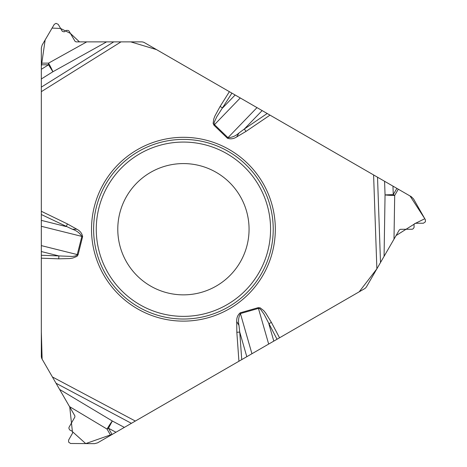<?xml version="1.0" encoding="UTF-8"?>
<svg xmlns="http://www.w3.org/2000/svg" width="467" height="467" viewBox="0 0 467 467"><rect width="100%" height="100%" fill="white"/><g stroke="black" fill="none" stroke-linecap="round" stroke-linejoin="round"><path stroke-width="0.7" d="M384.58 181.284L411.351 196.735L413.552 198.954L425.408 219.811L425.402 221.825L423.446 223.214L415.414 223.267L414.387 223.868L413.984 224.563L414.124 227.271L413.336 228.637L412.308 229.233L400.359 229.315L399.338 229.91L384.072 256.348L385.053 194.897A9.55 0.817 -179.1 0 0 394.697 195.44L393.261 194.611L385.053 194.897L384.58 181.284L144.519 42.684A5.966 5.966 0 0 0 141.536 41.884L76.063 41.884L75.035 41.294L68.993 30.985L67.96 30.396L66.384 30.396L64.107 31.873L62.274 31.283L58.212 24.354L56.028 23.35L54.277 24.354L42.147 45.048L41.329 48.066L41.329 63.138L48.533 63.138L48.533 64.796L41.329 64.796L41.329 63.138M41.329 78.976L41.329 69.297L48.533 64.796L52.882 71.755L41.329 78.976L41.329 356.175A5.966 5.966 0 0 0 42.129 359.158L41.324 331.535L41.329 66.367L45.153 39.923L52.094 28.084L60.628 28.475L70.418 33.42L79.46 41.884L130.778 41.884L156.538 49.619L410.038 195.977L424.801 218.731L415.583 223.267L396.074 235.555L377.359 267.976M41.329 69.297L41.329 64.796M279.546 337.793L364.412 288.799A5.966 5.966 0 0 0 366.595 286.615L376.875 268.817L359.181 291.822L112.588 434.187L85.724 443.592L72.397 431.613L69.741 406.99L42.129 359.158L52.403 376.957L135.342 421.053L279.546 337.793L271.397 322.382L268.823 323.742L273.802 341.108M124.356 427.393L97.585 442.85L94.562 443.65L70.575 443.492L68.614 442.103L68.608 440.083L72.578 433.102L72.572 431.917L72.169 431.222L69.758 429.984L68.97 428.618L68.964 427.433L74.866 417.043L74.866 415.858L59.601 389.42L112.325 421.001A9.55 0.817 -59.1 0 0 107.036 429.074L108.472 428.245L112.325 421.001L124.356 427.393L135.342 421.053M384.072 256.348L376.875 268.817L373.594 174.938M59.601 389.42L52.403 376.957M275.326 229.215A91.906 91.906 0 0 0 137.467 149.627A91.906 91.906 0 0 0 137.467 308.81A91.906 91.906 0 0 0 275.326 229.215M249.063 229.215A65.637 65.637 0 0 1 150.602 286.061A65.637 65.637 0 0 1 150.602 172.376A65.637 65.637 0 0 1 249.063 229.215A65.637 65.637 0 0 1 150.602 286.061A65.637 65.637 0 0 1 150.602 172.376A65.637 65.637 0 0 1 249.063 229.215M229.385 91.684L220.115 106.447L222.584 107.994L235.135 94.999M231.912 93.137L216.723 116.855L214.283 122.202L214.096 123.551L214.493 124.654L240.266 97.965M41.329 220.366L66.174 226.565L67.446 223.944L41.329 211.277M72.315 229.215L76.839 229.215C80.067 230.867 81.994 233.331 82.618 236.594L78.082 254.778L76.95 256.383L72.753 258.064L69.694 258.56L58.749 258.829L58.86 255.916L72.403 256.453L75.31 255.998L77.137 255L81.865 236.407C79.734 232.992 76.553 230.593 72.315 229.215L41.329 214.516M271.397 322.382L265.694 313.042L263.732 310.637L260.183 307.841L258.228 307.66L240.207 312.826C237.691 314.997 236.53 317.899 236.711 321.524L238.976 325.441L239.746 332.084L236.839 332.294L236.711 321.524M220.115 106.447L214.878 116.055L213.775 118.957L213.133 123.428L213.95 125.214L227.435 138.232C230.575 139.324 233.663 138.886 236.711 136.913L238.976 132.996L244.34 129.009L245.975 131.42L270.002 115.133M106.593 41.884L52.882 71.755A9.55 0.817 60.9 0 0 48.533 63.138L86.739 41.884M213.95 125.214L214.493 124.654L227.972 137.677C231.994 137.537 235.66 135.979 238.976 132.996M277.024 339.252L264.077 314.238L260.662 309.452L259.594 308.617L258.438 308.407L268.671 344.074M262.133 110.586L244.34 129.009L267.2 113.51M251.941 353.735L240.423 313.573C238.532 317.122 238.047 321.08 238.976 325.441M41.329 255.262L58.86 255.916L41.329 251.544M246.804 356.7L239.746 332.084L241.737 359.625M273.224 229.215A89.804 89.804 0 0 1 138.518 306.994A89.804 89.804 0 0 1 138.518 151.442A89.804 89.804 0 0 1 273.224 229.215M270.574 229.215A87.154 87.154 0 0 1 139.843 304.694A87.154 87.154 0 0 1 139.843 153.742A87.154 87.154 0 0 1 270.574 229.215M227.435 138.232L256.996 107.62M41.329 226.297L82.618 236.594M78.082 254.778L41.329 245.613M41.329 87.125L113.726 41.884M41.329 91.66L120.988 41.884M76.839 229.215L67.446 223.944M58.749 258.829L41.329 258.181M238.929 361.242L236.839 332.294M236.711 136.913L245.975 131.42M240.207 312.826L240.423 313.573L258.438 308.407L258.228 307.66M392.963 186.123L393.261 194.611L396.862 188.37M398.298 189.199L394.697 195.44L393.996 239.157M377.523 177.209L380.506 262.524M115.974 432.238L108.472 428.245L112.074 434.485M110.638 435.314L107.036 429.074L69.525 406.611M131.408 423.324L56.034 383.244"/></g></svg>
